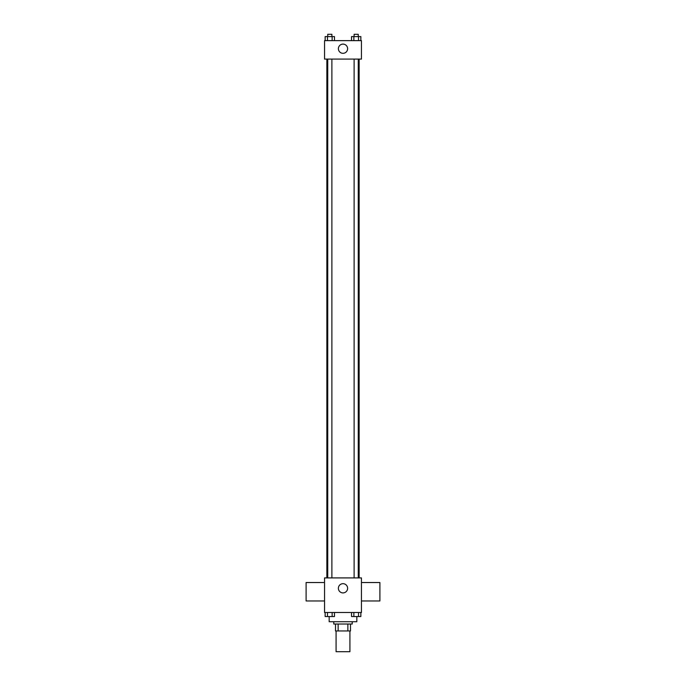<?xml version="1.0" encoding="UTF-8"?>
<svg xmlns="http://www.w3.org/2000/svg" width="686" height="686" viewBox="0 0 686 686"><rect width="100%" height="100%" fill="white"/><g stroke="black" fill="none" stroke-linecap="round" stroke-linejoin="round"><path stroke-width="1.03" d="M336.08 630.948L336.08 651.7L349.92 651.7L349.92 630.948M347.853 624.028L347.853 630.948L335.505 630.948L335.505 624.028M347.853 630.948L350.495 630.948L350.495 624.028L350.495 630.948M352.227 621.722L352.227 624.028L333.773 624.028L333.773 621.722M338.147 624.028L338.147 630.948M329.169 616.551L329.169 621.722L356.831 621.722L356.831 616.551M361.445 612.504L324.555 612.504L324.555 577.912L361.445 577.912L361.445 612.504M347.613 588.288A4.613 4.613 0 0 1 340.693 592.284A4.613 4.613 0 0 1 340.693 584.292A4.613 4.613 0 0 1 347.613 588.288M361.445 600.97L379.898 600.97L379.898 582.525L361.445 582.525M324.555 582.525L306.102 582.525L306.102 600.97L324.555 600.97M359.138 59.09L359.138 577.912M354.113 577.912L354.113 59.09M331.887 59.09L331.887 577.912M361.445 59.09L324.555 59.09L324.555 40.637L361.445 40.637L361.445 59.09M347.613 48.715A4.613 4.613 0 0 1 340.693 52.702A4.613 4.613 0 0 1 340.693 44.719A4.613 4.613 0 0 1 347.613 48.715M360.853 40.637L360.853 36.607L351.532 36.607L351.532 40.637M358.521 36.607L358.521 40.637M353.856 36.607L353.856 40.637M354.113 36.607L354.113 34.3L358.264 34.3L358.264 36.607M334.468 40.637L334.468 36.607L325.147 36.607L325.147 40.637M332.144 36.607L332.144 40.637M327.479 36.607L327.479 40.637M327.736 36.607L327.736 34.3L331.887 34.3L331.887 36.607M360.853 612.504L360.853 616.534L351.532 616.534L351.532 612.504M358.521 612.504L358.521 616.534M353.856 612.504L353.856 616.534M358.264 616.534L354.113 616.551M334.468 612.504L334.468 616.534L325.147 616.534L325.147 612.504M332.144 612.504L332.144 616.534M327.479 612.504L327.479 616.534M331.887 616.534L327.736 616.551M326.862 59.09L326.862 577.912M358.264 577.912L358.264 59.09M327.736 59.09L327.736 577.912"/></g></svg>
